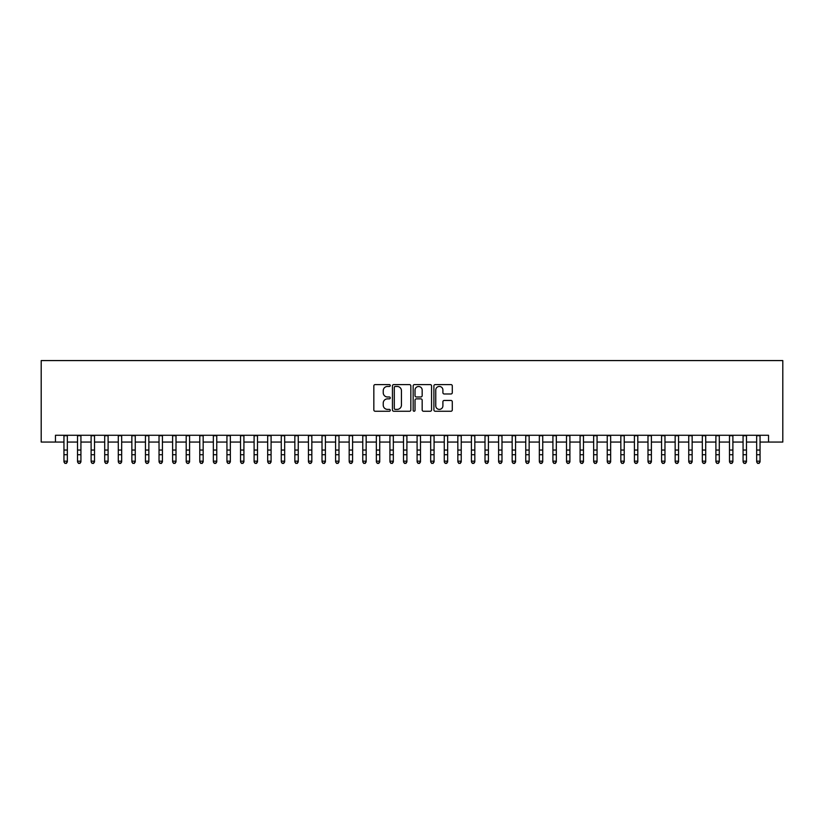 <?xml version="1.0" encoding="UTF-8"?>
<svg xmlns="http://www.w3.org/2000/svg" width="824" height="824" viewBox="0 0 824 824"><rect width="100%" height="100%" fill="white"/><g stroke="black" fill="none" stroke-linecap="round" stroke-linejoin="round"><path stroke-width="1.24" d="M390.267 385.519A0.937 0.937 0 0 0 389.34 384.592L375.167 384.592A1.329 1.329 0 0 0 373.839 385.92L373.839 409.919A1.329 1.329 0 0 0 375.167 411.248L389.34 411.248A0.937 0.937 0 0 0 390.267 410.321A0.937 0.937 0 0 0 389.34 409.384L387.507 409.384A4.264 4.264 0 0 1 383.232 405.12L383.232 403.121A4.264 4.264 0 0 1 387.507 398.857L389.34 398.857A0.937 0.937 0 0 0 390.267 397.92A0.937 0.937 0 0 0 389.34 396.983L387.507 396.983A4.264 4.264 0 0 1 383.232 392.718L383.232 390.72A4.264 4.264 0 0 1 387.507 386.456L389.34 386.456A0.937 0.937 0 0 0 390.267 385.519M450.965 393.985A1.329 1.329 0 0 0 452.294 392.657L452.294 385.92A1.329 1.329 0 0 0 450.965 384.592L435.227 384.592A1.329 1.329 0 0 0 433.898 385.92L433.898 409.919A1.329 1.329 0 0 0 435.227 411.248L450.965 411.248A1.329 1.329 0 0 0 452.294 409.919L452.294 401.782A1.329 1.329 0 0 0 450.965 400.454L444.229 400.454A1.329 1.329 0 0 0 442.9 401.782L442.9 405.82A3.564 3.564 0 0 1 439.326 409.384A3.564 3.564 0 0 1 435.762 405.82L435.762 390.02A3.564 3.564 0 0 1 439.326 386.456A3.564 3.564 0 0 1 442.9 390.02L442.9 392.657A1.329 1.329 0 0 0 444.229 393.985L450.965 393.985M55.466 442.066L55.466 435.268L768.534 435.268L768.534 442.066L782.8 442.066L782.8 360.572L41.2 360.572L41.2 442.066L63.953 442.066M410.836 385.92A1.329 1.329 0 0 0 409.497 384.592L393.769 384.592A1.329 1.329 0 0 0 392.44 385.92L392.44 409.919A1.329 1.329 0 0 0 393.769 411.248L409.497 411.248A1.329 1.329 0 0 0 410.836 409.919L410.836 385.92M414.503 384.592L430.231 384.592A1.329 1.329 0 0 1 431.56 385.92L431.56 409.919A1.329 1.329 0 0 1 430.231 411.248L423.495 411.248A1.329 1.329 0 0 1 422.166 409.919L422.166 400.186A1.329 1.329 0 0 0 420.837 398.857L416.367 398.857A1.329 1.329 0 0 0 415.028 400.186L415.028 410.321A0.937 0.937 0 0 1 414.101 411.248A0.937 0.937 0 0 1 413.164 410.321L413.164 385.92A1.329 1.329 0 0 1 414.503 384.592M67.341 442.066L77.528 442.066M80.927 442.066L91.114 442.066M94.513 442.066L104.7 442.066M108.099 442.066L118.285 442.066M121.674 442.066L131.861 442.066M135.26 442.066L145.446 442.066M148.845 442.066L159.032 442.066M162.421 442.066L172.607 442.066M176.006 442.066L186.193 442.066M189.592 442.066L199.779 442.066M203.168 442.066L213.354 442.066M216.753 442.066L226.94 442.066M230.339 442.066L240.526 442.066M243.914 442.066L254.101 442.066M257.5 442.066L267.687 442.066M271.086 442.066L281.272 442.066M284.661 442.066L294.848 442.066M298.247 442.066L308.433 442.066M311.832 442.066L322.019 442.066M325.408 442.066L335.595 442.066M338.994 442.066L349.18 442.066M352.579 442.066L362.766 442.066M366.155 442.066L376.341 442.066M379.74 442.066L389.927 442.066M393.326 442.066L403.513 442.066M406.901 442.066L417.099 442.066M420.487 442.066L430.674 442.066M434.073 442.066L444.26 442.066M447.659 442.066L457.845 442.066M461.234 442.066L471.421 442.066M474.82 442.066L485.006 442.066M488.405 442.066L498.592 442.066M501.981 442.066L512.168 442.066M515.567 442.066L525.753 442.066M529.152 442.066L539.339 442.066M542.728 442.066L552.914 442.066M556.313 442.066L566.5 442.066M569.899 442.066L580.086 442.066M583.474 442.066L593.661 442.066M597.06 442.066L607.247 442.066M610.646 442.066L620.832 442.066M624.221 442.066L634.408 442.066M637.807 442.066L647.994 442.066M651.393 442.066L661.579 442.066M664.968 442.066L675.155 442.066M678.554 442.066L688.74 442.066M692.139 442.066L702.326 442.066M705.715 442.066L715.901 442.066M719.301 442.066L729.487 442.066M732.886 442.066L743.073 442.066M746.472 442.066L756.659 442.066M760.047 442.066L768.534 442.066M395.232 386.456A0.937 0.937 0 0 0 394.305 387.383L394.305 408.457A0.937 0.937 0 0 0 395.232 409.384L397.168 409.384A4.264 4.264 0 0 0 401.432 405.12L401.432 390.72A4.264 4.264 0 0 0 397.168 386.456L395.232 386.456M422.166 390.092A3.564 3.564 0 0 0 418.602 386.518A3.564 3.564 0 0 0 415.028 390.092L415.028 395.654A1.329 1.329 0 0 0 416.367 396.983L420.837 396.983A1.329 1.329 0 0 0 422.166 395.654L422.166 390.092M67.341 435.268L67.341 461.934L66.332 463.428L64.972 463.129L66.332 463.428M63.953 435.268L63.953 461.183L67.341 461.183L66.332 463.129M64.972 463.428L63.953 461.934L64.972 463.129M80.927 435.268L80.927 461.934L79.907 463.428L78.548 463.129L79.907 463.428M77.528 435.268L77.528 461.183L80.927 461.183L79.907 463.129M78.548 463.428L77.528 461.934L78.548 463.129M94.513 435.268L94.513 461.934L93.493 463.428L92.134 463.129L93.493 463.428M91.114 435.268L91.114 461.183L94.513 461.183L93.493 463.129M92.134 463.428L91.114 461.934L92.134 463.129M108.099 435.268L108.099 461.934L107.079 463.428L105.719 463.129L107.079 463.428M104.7 435.268L104.7 461.183L108.099 461.183L107.079 463.129M105.719 463.428L104.7 461.934L105.719 463.129M121.674 435.268L121.674 461.934L120.654 463.428L119.295 463.129L120.654 463.428M118.285 435.268L118.285 461.183L121.674 461.183L120.654 463.129M119.295 463.428L118.285 461.934L119.295 463.129M135.26 435.268L135.26 461.934L134.24 463.428L132.88 463.129L134.24 463.428M131.861 435.268L131.861 461.183L135.26 461.183L134.24 463.129M132.88 463.428L131.861 461.934L132.88 463.129M148.845 435.268L148.845 461.934L147.826 463.428L146.466 463.129L147.826 463.428M145.446 435.268L145.446 461.183L148.845 461.183L147.826 463.129M146.466 463.428L145.446 461.934L146.466 463.129M162.421 435.268L162.421 461.934L161.401 463.428L160.041 463.129L161.401 463.428M159.032 435.268L159.032 461.183L162.421 461.183L161.401 463.129M160.041 463.428L159.032 461.934L160.041 463.129M176.006 435.268L176.006 461.934L174.987 463.428L173.627 463.129L174.987 463.428M172.607 435.268L172.607 461.183L176.006 461.183L174.987 463.129M173.627 463.428L172.607 461.934L173.627 463.129M189.592 435.268L189.592 461.934L188.572 463.428L187.213 463.129L188.572 463.428M186.193 435.268L186.193 461.183L189.592 461.183L188.572 463.129M187.213 463.428L186.193 461.934L187.213 463.129M203.168 435.268L203.168 461.934L202.148 463.428L200.798 463.129L202.148 463.428M199.779 435.268L199.779 461.183L203.168 461.183L202.148 463.129M200.798 463.428L199.779 461.934L200.798 463.129M216.753 435.268L216.753 461.934L215.733 463.428L214.374 463.129L215.733 463.428M213.354 435.268L213.354 461.183L216.753 461.183L215.733 463.129M214.374 463.428L213.354 461.934L214.374 463.129M230.339 435.268L230.339 461.934L229.319 463.428L227.96 463.129L229.319 463.428M226.94 435.268L226.94 461.183L230.339 461.183L229.319 463.129M227.96 463.428L226.94 461.934L227.96 463.129M243.914 435.268L243.914 461.934L242.895 463.428L241.545 463.129L242.895 463.428M240.526 435.268L240.526 461.183L243.914 461.183L242.895 463.129M241.545 463.428L240.526 461.934L241.545 463.129M257.5 435.268L257.5 461.934L256.48 463.428L255.121 463.129L256.48 463.428M254.101 435.268L254.101 461.183L257.5 461.183L256.48 463.129M255.121 463.428L254.101 461.934L255.121 463.129M271.086 435.268L271.086 461.934L270.066 463.428L268.706 463.129L270.066 463.428M267.687 435.268L267.687 461.183L271.086 461.183L270.066 463.129M268.706 463.428L267.687 461.934L268.706 463.129M284.661 435.268L284.661 461.934L283.641 463.428L282.292 463.129L283.641 463.428M281.272 435.268L281.272 461.183L284.661 461.183L283.641 463.129M282.292 463.428L281.272 461.934L282.292 463.129M298.247 435.268L298.247 461.934L297.227 463.428L295.868 463.129L297.227 463.428M294.848 435.268L294.848 461.183L298.247 461.183L297.227 463.129M295.868 463.428L294.848 461.934L295.868 463.129M311.832 435.268L311.832 461.934L310.813 463.428L309.453 463.129L310.813 463.428M308.433 435.268L308.433 461.183L311.832 461.183L310.813 463.129M309.453 463.428L308.433 461.934L309.453 463.129M325.408 435.268L325.408 461.934L324.399 463.428L323.039 463.129L324.399 463.428M322.019 435.268L322.019 461.183L325.408 461.183L324.399 463.129M323.039 463.428L322.019 461.934L323.039 463.129M338.994 435.268L338.994 461.934L337.974 463.428L336.614 463.129L337.974 463.428M335.595 435.268L335.595 461.183L338.994 461.183L337.974 463.129M336.614 463.428L335.595 461.934L336.614 463.129M352.579 435.268L352.579 461.934L351.56 463.428L350.2 463.129L351.56 463.428M349.18 435.268L349.18 461.183L352.579 461.183L351.56 463.129M350.2 463.428L349.18 461.934L350.2 463.129M366.155 435.268L366.155 461.934L365.145 463.428L363.786 463.129L365.145 463.428M362.766 435.268L362.766 461.183L366.155 461.183L365.145 463.129M363.786 463.428L362.766 461.934L363.786 463.129M379.74 435.268L379.74 461.934L378.721 463.428L377.361 463.129L378.721 463.428M376.341 435.268L376.341 461.183L379.74 461.183L378.721 463.129M377.361 463.428L376.341 461.934L377.361 463.129M393.326 435.268L393.326 461.934L392.306 463.428L390.947 463.129L392.306 463.428M389.927 435.268L389.927 461.183L393.326 461.183L392.306 463.129M390.947 463.428L389.927 461.934L390.947 463.129M406.901 435.268L406.901 461.934L405.892 463.428L404.533 463.129L405.892 463.428M403.513 435.268L403.513 461.183L406.901 461.183L405.892 463.129M404.533 463.428L403.513 461.934L404.533 463.129M420.487 435.268L420.487 461.934L419.468 463.428L418.108 463.129L419.468 463.428M417.099 435.268L417.099 461.183L420.487 461.183L419.468 463.129M418.108 463.428L417.099 461.934L418.108 463.129M434.073 435.268L434.073 461.934L433.053 463.428L431.694 463.129L433.053 463.428M430.674 435.268L430.674 461.183L434.073 461.183L433.053 463.129M431.694 463.428L430.674 461.934L431.694 463.129M447.659 435.268L447.659 461.934L446.639 463.428L445.279 463.129L446.639 463.428M444.26 435.268L444.26 461.183L447.659 461.183L446.639 463.129M445.279 463.428L444.26 461.934L445.279 463.129M461.234 435.268L461.234 461.934L460.214 463.428L458.855 463.129L460.214 463.428M457.845 435.268L457.845 461.183L461.234 461.183L460.214 463.129M458.855 463.428L457.845 461.934L458.855 463.129M474.82 435.268L474.82 461.934L473.8 463.428L472.44 463.129L473.8 463.428M471.421 435.268L471.421 461.183L474.82 461.183L473.8 463.129M472.44 463.428L471.421 461.934L472.44 463.129M488.405 435.268L488.405 461.934L487.386 463.428L486.026 463.129L487.386 463.428M485.006 435.268L485.006 461.183L488.405 461.183L487.386 463.129M486.026 463.428L485.006 461.934L486.026 463.129M501.981 435.268L501.981 461.934L500.961 463.428L499.602 463.129L500.961 463.428M498.592 435.268L498.592 461.183L501.981 461.183L500.961 463.129M499.602 463.428L498.592 461.934L499.602 463.129M515.567 435.268L515.567 461.934L514.547 463.428L513.187 463.129L514.547 463.428M512.168 435.268L512.168 461.183L515.567 461.183L514.547 463.129M513.187 463.428L512.168 461.934L513.187 463.129M529.152 435.268L529.152 461.934L528.133 463.428L526.773 463.129L528.133 463.428M525.753 435.268L525.753 461.183L529.152 461.183L528.133 463.129M526.773 463.428L525.753 461.934L526.773 463.129M542.728 435.268L542.728 461.934L541.708 463.428L540.359 463.129L541.708 463.428M539.339 435.268L539.339 461.183L542.728 461.183L541.708 463.129M540.359 463.428L539.339 461.934L540.359 463.129M556.313 435.268L556.313 461.934L555.294 463.428L553.934 463.129L555.294 463.428M552.914 435.268L552.914 461.183L556.313 461.183L555.294 463.129M553.934 463.428L552.914 461.934L553.934 463.129M569.899 435.268L569.899 461.934L568.879 463.428L567.52 463.129L568.879 463.428M566.5 435.268L566.5 461.183L569.899 461.183L568.879 463.129M567.52 463.428L566.5 461.934L567.52 463.129M583.474 435.268L583.474 461.934L582.455 463.428L581.105 463.129L582.455 463.428M580.086 435.268L580.086 461.183L583.474 461.183L582.455 463.129M581.105 463.428L580.086 461.934L581.105 463.129M597.06 435.268L597.06 461.934L596.04 463.428L594.681 463.129L596.04 463.428M593.661 435.268L593.661 461.183L597.06 461.183L596.04 463.129M594.681 463.428L593.661 461.934L594.681 463.129M610.646 435.268L610.646 461.934L609.626 463.428L608.266 463.129L609.626 463.428M607.247 435.268L607.247 461.183L610.646 461.183L609.626 463.129M608.266 463.428L607.247 461.934L608.266 463.129M624.221 435.268L624.221 461.934L623.202 463.428L621.852 463.129L623.202 463.428M620.832 435.268L620.832 461.183L624.221 461.183L623.202 463.129M621.852 463.428L620.832 461.934L621.852 463.129M637.807 435.268L637.807 461.934L636.787 463.428L635.428 463.129L636.787 463.428M634.408 435.268L634.408 461.183L637.807 461.183L636.787 463.129M635.428 463.428L634.408 461.934L635.428 463.129M651.393 435.268L651.393 461.934L650.373 463.428L649.013 463.129L650.373 463.428M647.994 435.268L647.994 461.183L651.393 461.183L650.373 463.129M649.013 463.428L647.994 461.934L649.013 463.129M664.968 435.268L664.968 461.934L663.959 463.428L662.599 463.129L663.959 463.428M661.579 435.268L661.579 461.183L664.968 461.183L663.959 463.129M662.599 463.428L661.579 461.934L662.599 463.129M678.554 435.268L678.554 461.934L677.534 463.428L676.174 463.129L677.534 463.428M675.155 435.268L675.155 461.183L678.554 461.183L677.534 463.129M676.174 463.428L675.155 461.934L676.174 463.129M692.139 435.268L692.139 461.934L691.12 463.428L689.76 463.129L691.12 463.428M688.74 435.268L688.74 461.183L692.139 461.183L691.12 463.129M689.76 463.428L688.74 461.934L689.76 463.129M705.715 435.268L705.715 461.934L704.705 463.428L703.346 463.129L704.705 463.428M702.326 435.268L702.326 461.183L705.715 461.183L704.705 463.129M703.346 463.428L702.326 461.934L703.346 463.129M719.301 435.268L719.301 461.934L718.281 463.428L716.921 463.129L718.281 463.428M715.901 435.268L715.901 461.183L719.301 461.183L718.281 463.129M716.921 463.428L715.901 461.934L716.921 463.129M732.886 435.268L732.886 461.934L731.866 463.428L730.507 463.129L731.866 463.428M729.487 435.268L729.487 461.183L732.886 461.183L731.866 463.129M730.507 463.428L729.487 461.934L730.507 463.129M746.472 435.268L746.472 461.934L745.452 463.428L744.093 463.129L745.452 463.428M743.073 435.268L743.073 461.183L746.472 461.183L745.452 463.129M744.093 463.428L743.073 461.934L744.093 463.129M760.047 435.268L760.047 461.934L759.028 463.428L757.668 463.129L759.028 463.428M756.659 435.268L756.659 461.183L760.047 461.183L759.028 463.129M757.668 463.428L756.659 461.934L757.668 463.129M67.341 450.048L63.953 450.048M67.341 454.714L63.953 454.714M67.341 435.711L63.953 435.711M80.927 450.048L77.528 450.048M80.927 454.714L77.528 454.714M80.927 435.711L77.528 435.711M94.513 450.048L91.114 450.048M94.513 454.714L91.114 454.714M94.513 435.711L91.114 435.711M108.099 450.048L104.7 450.048M108.099 454.714L104.7 454.714M108.099 435.711L104.7 435.711M121.674 450.048L118.285 450.048M121.674 454.714L118.285 454.714M121.674 435.711L118.285 435.711M135.26 450.048L131.861 450.048M135.26 454.714L131.861 454.714M135.26 435.711L131.861 435.711M148.845 450.048L145.446 450.048M148.845 454.714L145.446 454.714M148.845 435.711L145.446 435.711M162.421 450.048L159.032 450.048M162.421 454.714L159.032 454.714M162.421 435.711L159.032 435.711M176.006 450.048L172.607 450.048M176.006 454.714L172.607 454.714M176.006 435.711L172.607 435.711M189.592 450.048L186.193 450.048M189.592 454.714L186.193 454.714M189.592 435.711L186.193 435.711M203.168 450.048L199.779 450.048M203.168 454.714L199.779 454.714M203.168 435.711L199.779 435.711M216.753 450.048L213.354 450.048M216.753 454.714L213.354 454.714M216.753 435.711L213.354 435.711M230.339 450.048L226.94 450.048M230.339 454.714L226.94 454.714M230.339 435.711L226.94 435.711M243.914 450.048L240.526 450.048M243.914 454.714L240.526 454.714M243.914 435.711L240.526 435.711M257.5 450.048L254.101 450.048M257.5 454.714L254.101 454.714M257.5 435.711L254.101 435.711M271.086 450.048L267.687 450.048M271.086 454.714L267.687 454.714M271.086 435.711L267.687 435.711M284.661 450.048L281.272 450.048M284.661 454.714L281.272 454.714M284.661 435.711L281.272 435.711M298.247 450.048L294.848 450.048M298.247 454.714L294.848 454.714M298.247 435.711L294.848 435.711M311.832 450.048L308.433 450.048M311.832 454.714L308.433 454.714M311.832 435.711L308.433 435.711M325.408 450.048L322.019 450.048M325.408 454.714L322.019 454.714M325.408 435.711L322.019 435.711M338.994 450.048L335.595 450.048M338.994 454.714L335.595 454.714M338.994 435.711L335.595 435.711M352.579 450.048L349.18 450.048M352.579 454.714L349.18 454.714M352.579 435.711L349.18 435.711M366.155 450.048L362.766 450.048M366.155 454.714L362.766 454.714M366.155 435.711L362.766 435.711M379.74 450.048L376.341 450.048M379.74 454.714L376.341 454.714M379.74 435.711L376.341 435.711M393.326 450.048L389.927 450.048M393.326 454.714L389.927 454.714M393.326 435.711L389.927 435.711M406.901 450.048L403.513 450.048M406.901 454.714L403.513 454.714M406.901 435.711L403.513 435.711M420.487 450.048L417.099 450.048M420.487 454.714L417.099 454.714M420.487 435.711L417.099 435.711M434.073 450.048L430.674 450.048M434.073 454.714L430.674 454.714M434.073 435.711L430.674 435.711M447.659 450.048L444.26 450.048M447.659 454.714L444.26 454.714M447.659 435.711L444.26 435.711M461.234 450.048L457.845 450.048M461.234 454.714L457.845 454.714M461.234 435.711L457.845 435.711M474.82 450.048L471.421 450.048M474.82 454.714L471.421 454.714M474.82 435.711L471.421 435.711M488.405 450.048L485.006 450.048M488.405 454.714L485.006 454.714M488.405 435.711L485.006 435.711M501.981 450.048L498.592 450.048M501.981 454.714L498.592 454.714M501.981 435.711L498.592 435.711M515.567 450.048L512.168 450.048M515.567 454.714L512.168 454.714M515.567 435.711L512.168 435.711M529.152 450.048L525.753 450.048M529.152 454.714L525.753 454.714M529.152 435.711L525.753 435.711M542.728 450.048L539.339 450.048M542.728 454.714L539.339 454.714M542.728 435.711L539.339 435.711M556.313 450.048L552.914 450.048M556.313 454.714L552.914 454.714M556.313 435.711L552.914 435.711M569.899 450.048L566.5 450.048M569.899 454.714L566.5 454.714M569.899 435.711L566.5 435.711M583.474 450.048L580.086 450.048M583.474 454.714L580.086 454.714M583.474 435.711L580.086 435.711M597.06 450.048L593.661 450.048M597.06 454.714L593.661 454.714M597.06 435.711L593.661 435.711M610.646 450.048L607.247 450.048M610.646 454.714L607.247 454.714M610.646 435.711L607.247 435.711M624.221 450.048L620.832 450.048M624.221 454.714L620.832 454.714M624.221 435.711L620.832 435.711M637.807 450.048L634.408 450.048M637.807 454.714L634.408 454.714M637.807 435.711L634.408 435.711M651.393 450.048L647.994 450.048M651.393 454.714L647.994 454.714M651.393 435.711L647.994 435.711M664.968 450.048L661.579 450.048M664.968 454.714L661.579 454.714M664.968 435.711L661.579 435.711M678.554 450.048L675.155 450.048M678.554 454.714L675.155 454.714M678.554 435.711L675.155 435.711M692.139 450.048L688.74 450.048M692.139 454.714L688.74 454.714M692.139 435.711L688.74 435.711M705.715 450.048L702.326 450.048M705.715 454.714L702.326 454.714M705.715 435.711L702.326 435.711M719.301 450.048L715.901 450.048M719.301 454.714L715.901 454.714M719.301 435.711L715.901 435.711M732.886 450.048L729.487 450.048M732.886 454.714L729.487 454.714M732.886 435.711L729.487 435.711M746.472 450.048L743.073 450.048M746.472 454.714L743.073 454.714M746.472 435.711L743.073 435.711M760.047 450.048L756.659 450.048M760.047 454.714L756.659 454.714M760.047 435.711L756.659 435.711"/></g></svg>
